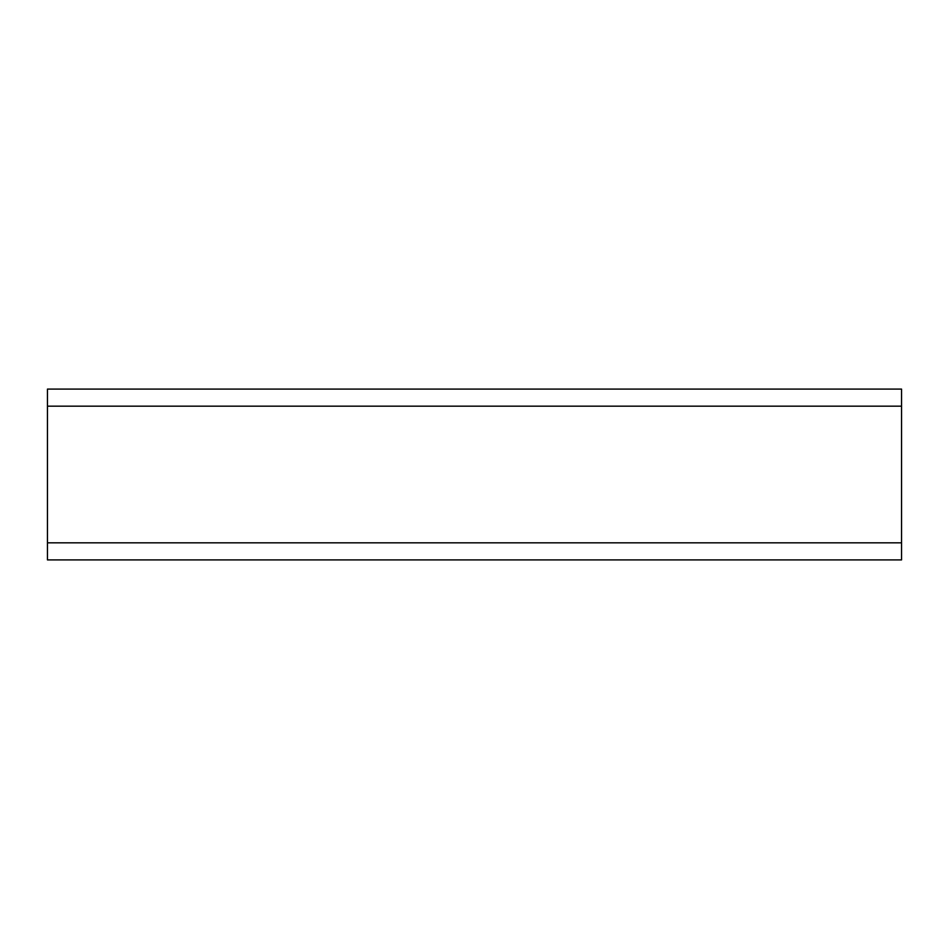 <?xml version="1.0" encoding="UTF-8"?>
<svg xmlns="http://www.w3.org/2000/svg" width="949" height="949" viewBox="0 0 949 949"><rect width="100%" height="100%" fill="white"/><g stroke="black" fill="none" stroke-linecap="round" stroke-linejoin="round"><path stroke-width="1.42" d="M901.55 389.09L47.45 389.09L901.55 389.09L901.55 559.91L47.45 559.91L47.45 542.828L901.55 542.828M47.45 389.09L47.45 542.828M47.45 406.172L901.55 406.172"/></g></svg>
